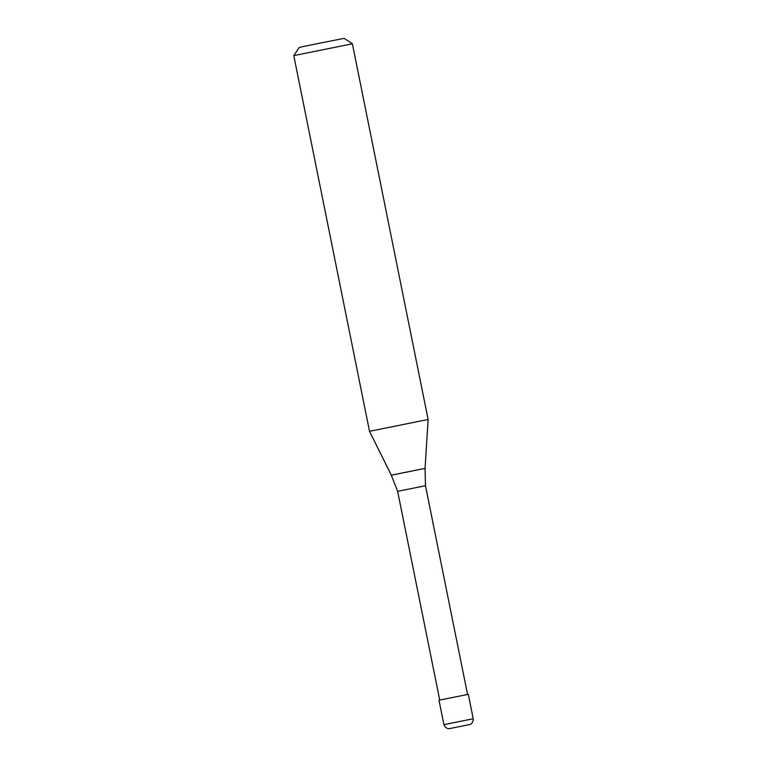 <?xml version="1.0" encoding="UTF-8"?>
<svg xmlns="http://www.w3.org/2000/svg" width="767" height="767" viewBox="0 0 767 767"><rect width="100%" height="100%" fill="white"/><g stroke="black" fill="none" stroke-linecap="round" stroke-linejoin="round"><path stroke-width="1.15" d="M443.92 724.652L439.002 700.233L468.301 694.327L473.22 718.746L443.92 724.652C446.039 730.05 450.977 728.449 449.778 728.564L469.337 724.614C468.186 724.978 473.364 724.537 473.22 718.746L446.212 724.23M439.731 700.06L397.642 491.34L425.474 485.732L425.052 468.369L391.304 475.176L369.521 431.303L428.13 419.482L352.379 43.805L293.78 55.627L369.521 431.303M293.78 55.627L299.235 47.41L315.467 44.016L344.162 38.35L352.379 43.805M459.558 726.579L451.312 728.276M393.941 474.687L425.052 468.369L428.13 419.482M397.642 491.34L391.304 475.176M467.563 694.451L425.474 485.732"/></g></svg>
